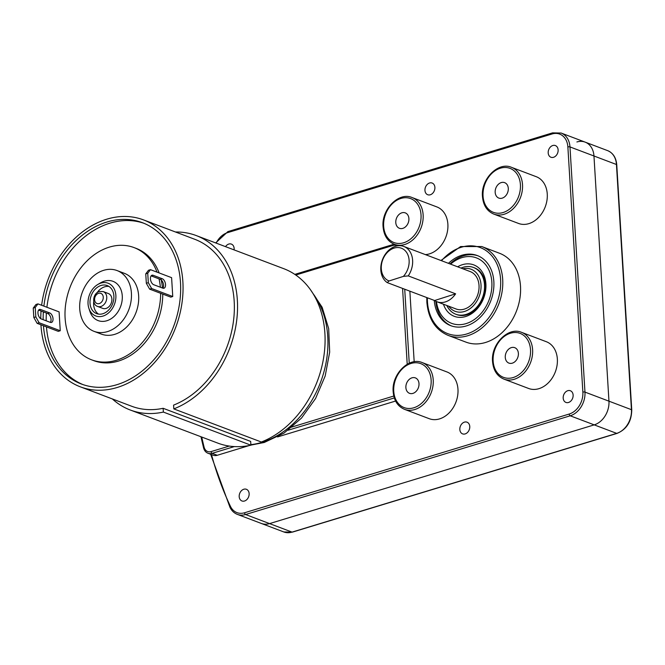 <?xml version="1.0" encoding="UTF-8"?>
<svg xmlns="http://www.w3.org/2000/svg" width="665" height="665" viewBox="0 0 665 665"><rect width="100%" height="100%" fill="white"/><g stroke="black" fill="none" stroke-linecap="round" stroke-linejoin="round"><path stroke-width="1" d="M434.611 300.53L455.625 293.822A20 15.278 -69.3 0 1 445.459 301.877A20 15.278 -69.3 0 1 437.03 301.785A20 15.278 -69.3 0 1 434.611 300.53L387.221 282.6L389.067 280.963L403.381 276.391L408.244 275.892L455.625 293.822M403.381 276.391A17.498 13.366 -69.3 0 0 408.285 255.909A17.498 13.366 -69.3 0 0 394.029 248.128A17.498 13.366 -69.3 0 0 381.502 264.454A17.498 13.366 -69.3 0 0 389.067 280.963M408.244 275.892A20 15.278 -69.3 0 0 403.796 246.441A20 15.278 -69.3 0 0 395.367 246.349A20 15.278 -69.3 0 0 381.378 263.249A20 15.278 -69.3 0 0 387.221 282.6M403.796 246.441L470.197 271.569A20 15.278 110.7 0 1 478.783 290.447A20 15.278 110.7 0 1 464.469 309.067A20 15.278 110.7 0 1 456.049 308.976L437.03 301.785M448.684 306.191A22.502 17.182 -69.3 0 0 464.644 311.42A22.502 17.182 -69.3 0 0 481.036 285.302A22.502 17.182 -69.3 0 0 462.832 268.785M446.838 305.493A24.996 19.094 -69.3 0 0 455.783 314.221A24.996 19.094 -69.3 0 0 466.323 314.337A24.996 19.094 -69.3 0 0 484.211 291.062A24.996 19.094 -69.3 0 0 473.48 267.463A24.996 19.094 -69.3 0 0 462.94 267.347A24.996 19.094 -69.3 0 0 460.995 268.086M216.175 243.116A18.495 14.131 -69.3 0 1 227.447 232.692L552.091 133.964A18.495 14.131 -69.3 0 1 567.868 146.932A1.496 0.49 -3.5 0 1 569.971 146.915L616.447 164.496A20 15.278 110.7 0 0 607.627 150.631L585.142 142.127A20 15.278 110.7 0 1 593.961 155.992L608.957 401.17L593.961 155.992A20 15.278 -69.3 0 0 585.142 142.127A20 15.278 -69.3 0 0 576.904 141.969M567.868 146.932L582.864 392.117A18.495 14.131 -69.3 0 1 569.223 414.029A1.496 0.831 73.1 0 0 570.213 415.791L594.211 424.869A20 15.278 -69.3 0 0 608.957 401.17A20 15.278 110.7 0 1 594.211 424.869L269.566 523.604A20 15.278 110.7 0 1 261.337 523.446A20 15.278 -69.3 0 0 269.566 523.604L594.211 424.869L616.696 433.372L292.051 532.108L269.566 523.604L245.576 514.527L570.213 415.791A20 15.278 -69.3 0 0 584.967 392.092L569.971 146.915A20 15.278 -69.3 0 0 561.144 133.042L552.565 132.867A1.496 0.831 73.1 0 0 552.091 133.964M473.48 267.463L474.386 267.804A24.996 19.094 110.7 0 1 484.452 294.628A24.996 19.094 110.7 0 1 456.689 314.57L455.783 314.221M457.62 266.806A27.498 21.006 110.7 0 1 479.714 268.81A27.498 21.006 110.7 0 1 484.835 294.404A27.498 21.006 110.7 0 1 464.394 316.873A27.498 21.006 110.7 0 1 443.464 304.221M436.431 301.536A34.996 26.733 -69.3 0 0 461.618 324.545A34.996 26.733 -69.3 0 0 490.504 295.443A34.996 26.733 -69.3 0 0 481.884 260.971A34.996 26.733 -69.3 0 0 450.587 264.146M435.791 301.228A37.498 28.637 -69.3 0 0 451.518 325.958M478.044 255.842A37.498 28.637 -69.3 0 0 449.956 263.905M249.4 445.508L217.256 455.284A10 7.639 110.7 0 1 213.141 455.201L208.004 453.264A10 7.639 -69.3 0 0 212.118 453.339L234.346 446.581M395.592 401.045L277.563 436.938M409.856 291.162L414.179 361.768M573.122 395.077A6.251 4.771 110.7 0 1 570.936 400.953A6.251 4.771 110.7 0 1 565.948 402.433A6.251 4.771 110.7 0 1 563.188 398.102A6.251 4.771 110.7 0 1 565.375 392.217A6.251 4.771 110.7 0 1 570.37 390.746A6.251 4.771 110.7 0 1 573.122 395.077M469.764 426.514A6.251 4.771 110.7 0 1 467.578 432.391A6.251 4.771 110.7 0 1 462.582 433.871A6.251 4.771 110.7 0 1 459.831 429.532A6.251 4.771 110.7 0 1 462.017 423.655A6.251 4.771 110.7 0 1 467.005 422.175A6.251 4.771 110.7 0 1 469.764 426.514M249.134 493.613A6.251 4.771 110.7 0 1 246.939 499.49A6.251 4.771 110.7 0 1 241.952 500.969A6.251 4.771 110.7 0 1 239.192 496.639A6.251 4.771 110.7 0 1 241.387 490.762A6.251 4.771 110.7 0 1 246.374 489.282A6.251 4.771 110.7 0 1 249.134 493.613M434.893 187.372A6.251 4.771 110.7 0 1 432.699 193.257A6.251 4.771 110.7 0 1 427.711 194.729A6.251 4.771 110.7 0 1 424.952 190.398A6.251 4.771 110.7 0 1 427.146 184.521A6.251 4.771 110.7 0 1 432.134 183.041A6.251 4.771 110.7 0 1 434.893 187.372M558.126 149.899A6.251 4.771 110.7 0 1 555.94 155.776A6.251 4.771 110.7 0 1 550.952 157.256A6.251 4.771 110.7 0 1 548.193 152.917A6.251 4.771 110.7 0 1 550.379 147.04A6.251 4.771 110.7 0 1 555.375 145.56A6.251 4.771 110.7 0 1 558.126 149.899M225.526 246.649A6.251 4.771 110.7 0 1 231.378 244.097A6.251 4.771 110.7 0 1 234.138 248.436A6.251 4.771 110.7 0 1 234.08 249.882M457.969 389.274A24.996 19.094 110.7 0 1 449.207 412.79A24.996 19.094 110.7 0 1 429.249 418.701L404.503 409.341A24.996 19.094 -69.3 0 0 424.461 403.422A24.996 19.094 -69.3 0 0 433.223 379.915A24.996 19.094 -69.3 0 0 422.192 362.575L446.938 371.943A24.996 19.094 110.7 0 1 457.969 389.274M547.262 194.022A24.996 19.094 110.7 0 1 538.5 217.538A24.996 19.094 110.7 0 1 518.542 223.448L493.787 214.088A24.996 19.094 -69.3 0 0 513.754 208.17A24.996 19.094 -69.3 0 0 522.515 184.662A24.996 19.094 -69.3 0 0 511.485 167.322L536.231 176.691A24.996 19.094 110.7 0 1 547.262 194.022M520.504 286.208A47.498 36.276 110.7 0 1 503.862 330.887A47.498 36.276 110.7 0 1 465.932 342.118L448.127 335.384A47.498 36.276 -69.3 0 0 486.049 324.146A47.498 36.276 -69.3 0 0 502.698 279.475A47.498 36.276 -69.3 0 0 481.743 246.532L499.548 253.274A47.498 36.276 110.7 0 1 520.504 286.208M398.202 245.751L394.403 244.313A24.996 19.094 -69.3 0 0 414.37 238.403A24.996 19.094 -69.3 0 0 423.131 214.886A24.996 19.094 -69.3 0 0 412.101 197.547L436.847 206.915A24.996 19.094 110.7 0 1 447.877 224.246A24.996 19.094 110.7 0 1 425.367 254.604M557.353 359.05A24.996 19.094 110.7 0 1 548.592 382.566A24.996 19.094 110.7 0 1 528.633 388.476L503.887 379.108A24.996 19.094 -69.3 0 0 523.845 373.198A24.996 19.094 -69.3 0 0 532.607 349.682A24.996 19.094 -69.3 0 0 521.576 332.35L546.322 341.71A24.996 19.094 110.7 0 1 557.353 359.05M405.883 387.612A8.246 6.301 110.7 0 1 408.767 379.848A8.246 6.301 110.7 0 1 415.359 377.895A8.246 6.301 110.7 0 1 419 383.622A8.246 6.301 110.7 0 1 416.107 391.377A8.246 6.301 110.7 0 1 409.524 393.331A8.246 6.301 110.7 0 1 405.883 387.612M495.176 192.36A8.246 6.301 110.7 0 1 498.06 184.596A8.246 6.301 110.7 0 1 504.652 182.651A8.246 6.301 110.7 0 1 508.293 188.37A8.246 6.301 110.7 0 1 505.4 196.125A8.246 6.301 110.7 0 1 498.808 198.079A8.246 6.301 110.7 0 1 495.176 192.36M448.443 263.34A37.498 28.637 110.7 0 1 477.295 255.543A37.498 28.637 110.7 0 1 493.846 281.544A37.498 28.637 110.7 0 1 480.704 316.814A37.498 28.637 110.7 0 1 450.762 325.684A37.498 28.637 110.7 0 1 434.262 300.397M395.783 222.584A8.246 6.301 110.7 0 1 398.676 214.828A8.246 6.301 110.7 0 1 405.268 212.875A8.246 6.301 110.7 0 1 408.909 218.594A8.246 6.301 110.7 0 1 406.016 226.349A8.246 6.301 110.7 0 1 399.424 228.303A8.246 6.301 110.7 0 1 395.783 222.584M505.267 357.379A8.246 6.301 110.7 0 1 508.16 349.624A8.246 6.301 110.7 0 1 514.743 347.67A8.246 6.301 110.7 0 1 518.384 353.389A8.246 6.301 110.7 0 1 515.491 361.153A8.246 6.301 110.7 0 1 508.908 363.107A8.246 6.301 110.7 0 1 505.267 357.379M106.034 308.444A7.938 6.06 110.7 0 1 102.767 308.385L97.63 306.449A7.938 6.06 110.7 0 0 100.897 306.507A7.938 6.06 110.7 0 0 106.649 299.142A7.938 6.06 110.7 0 0 103.25 291.594L108.378 293.539A7.938 6.06 -69.3 0 1 111.787 301.079A7.938 6.06 -69.3 0 1 106.034 308.444M107.447 331.611A32.502 24.821 110.7 0 1 94.073 331.361A32.502 24.821 110.7 0 1 80.149 300.48A32.502 24.821 110.7 0 1 103.698 270.314A32.502 24.821 -69.3 0 1 117.073 270.564A32.502 24.821 -69.3 0 1 130.997 301.445A32.502 24.821 -69.3 0 1 107.447 331.611M88.844 308.169L89.841 311.253A20.997 16.035 -69.3 0 0 106.782 320.763A20.997 16.035 -69.3 0 0 122.269 295.883A20.997 16.035 -69.3 0 0 104.363 281.162A20.997 16.035 -69.3 0 0 100.598 282.833L97.805 284.487A17.498 13.366 110.7 0 1 100.939 283.091A17.498 13.366 -69.3 0 1 115.868 295.36A17.498 13.366 -69.3 0 1 102.959 316.091A17.498 13.366 110.7 0 1 88.844 308.169A17.498 13.366 110.7 0 1 97.805 284.487M108.994 286.449A14.996 11.455 -69.3 0 0 104.713 286.815A14.996 11.455 -69.3 0 0 97.032 292.758M93.74 301.461A14.996 11.455 -69.3 0 0 98.528 314.104M94.073 331.361L101.321 334.096A32.502 24.821 -69.3 0 0 114.696 334.354A32.502 24.821 -69.3 0 0 138.237 304.179A32.502 24.821 -69.3 0 0 124.313 273.307L117.073 270.564M157.015 272.143A60 45.827 -69.3 0 0 134.047 247.588A60 45.827 -69.3 0 0 109.359 247.122A60 45.827 -69.3 0 0 65.885 302.816A60 45.827 -69.3 0 0 91.587 359.815A60 45.827 -69.3 0 0 116.275 360.28A60 45.827 -69.3 0 0 160.647 293.298M160.373 287.23A60 45.827 -69.3 0 0 159.035 278.868M91.587 359.815L93.699 360.621A60 45.827 -69.3 0 0 118.395 361.087A60 45.827 -69.3 0 0 162.759 294.096M46.459 326.881A86.242 65.877 -69.3 0 0 82.909 384.57M143.931 223.29A86.242 65.877 -69.3 0 0 46.899 307.263M46.375 313.032A86.242 65.877 -69.3 0 0 46.184 320.813M60.249 330.738L58.262 331.345L37.132 323.348L33.824 317.496L35.819 316.889L39.119 322.741L60.249 330.738L59.094 311.877L37.971 303.888L35.237 307.454L33.25 308.061L35.977 304.487L37.971 303.888M145.751 273.847L148.486 270.273L150.473 269.666L171.603 277.662L172.75 296.524L170.764 297.13L149.633 289.134L146.333 283.273L148.32 282.675L147.738 273.24L145.751 273.847L146.333 283.273M162.484 288.028A60 45.827 -69.3 0 0 161.204 279.923M159.126 272.941A60 45.827 -69.3 0 0 136.159 248.386L134.047 247.588M43.441 325.734A86.242 65.877 -69.3 0 0 81.396 384.029A86.242 65.877 -69.3 0 0 150.257 363.622A86.242 65.877 -69.3 0 0 180.489 282.509A86.242 65.877 -69.3 0 0 142.435 222.692A86.242 65.877 -69.3 0 0 43.882 306.124M175.502 232.002A93.241 71.222 110.7 0 1 196.217 235.56A93.241 71.222 110.7 0 1 236.624 320.946A93.241 71.222 110.7 0 1 173.814 408.9L173.582 405.118A89.243 68.163 -69.3 0 0 233.498 320.887A89.243 68.163 -69.3 0 0 194.803 239.3L143.49 219.891A89.243 68.163 -69.3 0 1 181.728 304.678A89.243 68.163 -69.3 0 1 117.057 387.52A89.243 68.163 110.7 0 1 80.332 386.831A89.243 68.163 110.7 0 1 40.939 324.794M40.764 318.701A89.243 68.163 110.7 0 1 41.055 311.012M41.637 305.277A89.243 68.163 110.7 0 1 106.766 219.201A89.243 68.163 -69.3 0 1 143.49 219.891M43.358 311.885A86.242 65.877 -69.3 0 0 43.167 319.666M80.332 386.831L131.645 406.24A89.243 68.163 -69.3 0 0 163.133 408.293L163.366 412.076A93.241 71.222 110.7 0 1 130.232 409.989A93.241 71.222 110.7 0 1 112.343 398.942M130.232 409.989L217.763 443.098A93.241 71.222 110.7 0 0 250.896 445.193L250.663 441.41L163.133 408.293M196.217 235.56L283.747 268.677A93.241 71.222 110.7 0 1 324.163 354.063A93.241 71.222 110.7 0 1 261.345 442.017L173.814 408.9M250.896 445.193L163.366 412.076M33.25 308.061L33.824 317.496M38.62 310.09A4.996 2.785 -106.9 0 1 38.686 310.114L47.739 313.548A4.996 2.785 -106.9 0 1 50.706 317.504A4.996 2.785 -106.9 0 1 50.365 322.392M37.132 323.348L39.119 322.741M35.819 316.889L35.237 307.454M49.725 312.941A4.996 2.785 -106.9 0 1 52.909 317.82A4.996 2.785 -106.9 0 1 51.471 322.434A4.996 2.785 -106.9 0 1 50.299 322.367L41.247 318.942A4.996 2.785 -106.9 0 1 38.063 314.055A4.996 2.785 -106.9 0 1 39.501 309.441A4.996 2.785 -106.9 0 1 40.673 309.516L49.725 312.941L47.739 313.548M150.473 269.666L147.738 273.24M151.121 275.875A4.996 2.785 -106.9 0 1 151.188 275.9L160.24 279.325A4.996 2.785 -106.9 0 1 163.208 283.29A4.996 2.785 -106.9 0 1 162.875 288.178M172.75 296.524L151.628 288.527L149.633 289.134M148.32 282.675L151.628 288.527M162.227 278.726A4.996 2.785 -106.9 0 1 165.419 283.606A4.996 2.785 -106.9 0 1 163.972 288.219A4.996 2.785 -106.9 0 1 162.809 288.153L153.748 284.728A4.996 2.785 -106.9 0 1 150.564 279.84A4.996 2.785 -106.9 0 1 152.011 275.227A4.996 2.785 -106.9 0 1 153.174 275.293L162.227 278.726L160.24 279.325M102.817 313.739A14.996 11.455 -69.3 0 0 113.682 299.815A14.996 11.455 -69.3 0 0 107.256 285.568A14.996 11.455 -69.3 0 0 101.088 285.451A14.996 11.455 110.7 0 0 90.216 299.375A14.996 11.455 110.7 0 0 96.641 313.622A14.996 11.455 110.7 0 0 102.817 313.739M292.401 532.133A1.496 0.831 -106.9 0 1 292.051 532.108A20 15.278 110.7 0 1 283.822 531.958L292.401 532.133L617.045 433.397C626.638 429.374 631.534 421.552 631.75 409.948A1.496 0.49 176.5 0 0 631.442 409.682A20 15.278 110.7 0 1 616.696 433.372A1.496 0.831 73.1 0 0 617.045 433.397M607.627 150.631C613.08 152.975 616.131 157.688 616.754 164.77A1.496 0.49 -3.5 0 0 616.447 164.496L631.442 409.682L584.967 392.092A1.496 0.49 176.5 0 0 582.864 392.117M227.447 232.692A1.496 0.831 -106.9 0 1 227.92 231.603L215.676 242.925M552.914 132.892A1.496 0.831 73.1 0 0 552.565 132.867L227.92 231.603M569.223 414.029L244.579 512.765A1.496 0.831 -106.9 0 0 245.576 514.527A20 15.278 -69.3 0 1 237.339 514.369C234.097 513.097 231.636 510.737 229.965 507.295A1.496 0.781 -25.4 0 1 230.414 506.306A18.495 14.131 -69.3 0 0 244.579 512.765M211.487 454.577A348.477 266.166 -69.3 0 0 230.414 506.306M217.256 455.284L212.118 453.339A1.496 0.831 -106.9 0 1 211.129 451.585A8.495 6.492 -69.3 0 1 204.13 447.229A1.496 0.657 165.8 0 0 203.581 447.936L200.955 436.747M288.136 430.222L394.312 397.928M409.249 363.223L404.727 289.225M431.128 379.931A23.499 17.947 -69.3 0 0 411.086 363.456A23.499 17.947 -69.3 0 0 393.755 391.294A23.499 17.947 -69.3 0 0 413.796 407.778A23.499 17.947 -69.3 0 0 431.128 379.931M520.412 184.679A23.499 17.947 -69.3 0 0 500.379 168.203A23.499 17.947 -69.3 0 0 483.048 196.042A23.499 17.947 -69.3 0 0 503.089 212.526A23.499 17.947 -69.3 0 0 520.412 184.679M427.362 297.787A46.001 35.129 -69.3 0 0 427.454 301.735A46.001 35.129 -69.3 0 0 466.68 333.996A46.001 35.129 -69.3 0 0 500.604 279.491A46.001 35.129 -69.3 0 0 478.933 247.114A46.001 35.129 -69.3 0 0 441.51 260.713M421.028 214.903A23.499 17.947 -69.3 0 0 400.987 198.428A23.499 17.947 -69.3 0 0 383.663 226.275A23.499 17.947 -69.3 0 0 403.705 242.75A23.499 17.947 -69.3 0 0 421.028 214.903M530.512 349.707A23.499 17.947 -69.3 0 0 510.471 333.223A23.499 17.947 -69.3 0 0 493.139 361.07A23.499 17.947 -69.3 0 0 513.181 377.545A23.499 17.947 -69.3 0 0 530.512 349.707M295.775 275.036L393.065 245.443A1.496 0.831 73.1 0 1 393.539 244.354A1.496 0.831 73.1 0 1 393.888 244.371M201.728 437.038A348.477 266.166 -69.3 0 0 204.13 447.229M402.574 288.411L407.213 364.262M393.788 396.032L288.07 428.185M229.25 446.074L211.129 451.585M397.321 245.875A8.495 6.492 -69.3 0 0 393.065 245.443M99.251 303.581A5.436 4.156 110.7 0 1 94.613 299.765A5.436 4.156 110.7 0 1 98.62 293.323A5.436 4.156 110.7 0 1 103.258 297.139A5.436 4.156 110.7 0 1 99.251 303.581M313.04 293.606A89.243 68.163 110.7 0 1 321.769 378.917A89.243 68.163 110.7 0 1 261.935 442.333A89.243 68.163 110.7 0 1 250.863 444.669M153.174 275.293L151.188 275.9M38.686 310.114L40.673 309.516M616.754 164.77L631.75 409.948M237.339 514.369L283.822 531.958M229.965 507.295L210.664 454.27M422.192 362.575C408.884 356.681 391.427 374.462 393.165 391.727C393.938 400.554 397.72 406.423 404.503 409.341M493.787 214.088C487.013 211.171 483.231 205.302 482.457 196.483C480.72 179.209 498.176 161.429 511.485 167.322M448.127 335.384C435.417 329.923 428.327 318.851 426.863 302.176L426.78 297.571M440.928 260.489L460.604 246.549L481.743 246.532M394.403 244.313C387.629 241.395 383.846 235.526 383.073 226.707C381.336 209.433 398.792 191.653 412.101 197.547M521.576 332.35C508.268 326.449 490.812 344.229 492.549 361.502C493.322 370.33 497.104 376.199 503.887 379.108M294.811 274.379L394.121 244.196M208.004 453.264C205.776 452.366 204.305 450.596 203.581 447.936M585.142 142.127L561.144 133.042M103.25 291.594L99.401 291.503C92.934 293.082 91.438 304.52 97.63 306.449M310.455 289.707L322.168 307.313L328.685 328.66L329.682 352.134L325.177 376.016L315.551 398.559L301.494 418.077L284.005 433.115L264.271 442.474L250.888 445.093"/></g></svg>
